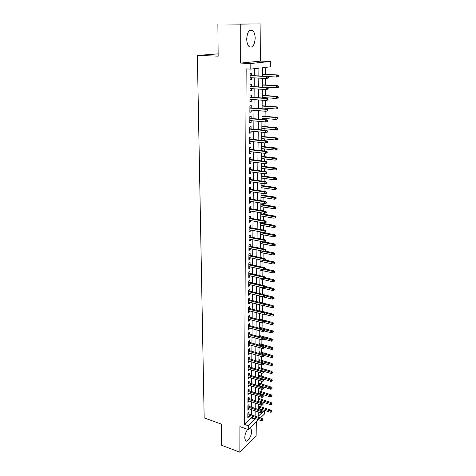 <?xml version="1.0" encoding="UTF-8"?>
<svg xmlns="http://www.w3.org/2000/svg" width="476" height="476" viewBox="0 0 476 476"><rect width="100%" height="100%" fill="white"/><g stroke="black" fill="none" stroke-linecap="round" stroke-linejoin="round"><path stroke-width="0.71" d="M247.663 429.376C245.872 431.839 244.896 434.659 244.741 437.843L245.467 440.657C247.3 443.085 251.745 436.147 251.643 431.131L250.911 428.269L250.09 427.841M255.172 38.449C255.13 34.807 254.321 32.184 252.738 30.589C249.388 28.982 247.383 31.725 246.717 38.818C246.776 42.441 247.585 45.03 249.132 46.594C252.494 48.201 254.505 45.488 255.172 38.449M264.638 410.401L264.585 413.9L260.378 417.94M218.145 53.877L197.361 55.43L204.168 417.898L221.388 424.104L221.572 445.274L239.856 452.2L256.136 435.998L256.302 421.861M197.361 55.43L218.163 56.15L217.883 23.984L260.949 23.931L240.749 24.127L240.666 63.088L250.828 63.492L270.374 61.481L270.285 66.842L262.603 67.735L262.496 76.13M240.666 63.088L260.515 61.112L260.949 23.931M260.515 61.112L270.374 61.481M260.943 406.807L260.973 404.963M261.009 402.535L261.021 401.583M261.056 399.239L261.086 397.085M261.116 394.658L261.128 393.95M261.163 391.605L261.199 389.13M261.235 386.708L261.241 386.244M261.27 383.906L261.312 381.103M261.383 376.135L261.425 373.005M261.497 368.299L261.544 364.83M261.61 360.392L261.663 356.578M261.723 352.413L261.782 348.248M261.836 344.362L261.901 339.834M261.955 336.235L262.02 331.35M262.068 328.035L262.145 322.782M262.187 319.759L262.264 314.13M262.306 311.411L262.389 305.396M262.425 302.98L262.514 296.762M262.55 294.204L262.639 288.17M262.681 285.308L262.758 279.501M262.806 276.324L262.883 270.743M262.936 267.25L263.014 261.907M263.067 258.087L263.139 252.988M263.198 248.835L263.27 243.98M263.329 239.493L263.395 234.882M263.466 230.057L263.525 225.701M263.561 223.464L263.567 222.839M263.603 220.525L263.662 216.431M263.692 214.2L263.704 213.206M263.74 210.898L263.793 207.066M263.823 204.841L263.847 203.472M263.877 201.169L263.93 197.611M263.96 195.398L263.984 193.637M264.019 191.346L264.067 188.068M264.097 185.854L264.126 183.706M264.162 181.421L264.204 178.423M264.234 176.221L264.269 173.669M264.305 171.396L264.341 168.683M264.37 166.493L264.412 163.53M264.448 161.263L264.483 158.847M264.513 156.663L264.561 153.284M264.591 151.029L264.62 148.911M264.656 146.739L264.71 142.931M264.739 140.688L264.769 138.879M264.799 136.713L264.858 132.471M264.888 130.234L264.912 128.74M264.942 126.586L265.007 121.898M265.043 119.672L265.055 118.5M265.084 116.352L265.162 111.211M265.191 108.998L265.203 108.153M265.233 106.017L265.316 100.412M265.346 98.211L265.352 97.699M265.382 95.575L265.471 89.5M265.537 85.025L265.626 78.463M265.685 74.363L265.786 67.366M217.883 23.984L240.749 24.127M248.978 414.031L248.99 412.222L247.847 413.275L247.817 417.863L248.96 416.446M249.031 406.355L249.043 404.535L247.901 405.57L247.871 410.199L249.013 408.765M249.091 398.608L249.103 396.776L247.954 397.799L247.919 402.47L249.073 401.018M249.144 390.796L249.156 388.952L248.002 389.957L247.972 394.669L249.126 393.2M249.204 382.906L249.216 381.056L248.055 382.038L248.026 386.798L249.18 385.804L249.186 385.31M249.263 374.951L249.275 373.089L248.109 374.053L248.079 378.854L249.24 377.879L249.245 377.349M249.323 366.919L249.335 365.044L248.163 365.996L248.133 370.84L249.299 369.876L249.305 369.317M249.382 358.815L249.394 356.929L248.222 357.863L248.186 362.748L249.359 361.808L249.364 361.207M249.442 350.639L249.454 348.735L248.276 349.652L248.24 354.584L249.418 353.662L249.424 353.025M249.501 342.387L249.513 340.471L248.329 341.363L248.293 346.344L249.478 345.439L249.483 344.767M249.561 334.051L249.579 332.129L248.383 333.004L248.353 338.031L249.537 337.145L249.543 336.431M249.626 325.643L249.638 323.704L248.442 324.561L248.407 329.636L249.602 328.767L249.608 328.018M249.686 317.159L249.704 315.201L248.502 316.04L248.466 321.163L249.662 320.312L249.668 319.521M249.751 308.591L249.763 306.621L248.555 307.437L248.52 312.607L249.727 311.78L249.733 310.947M249.811 299.94L249.829 297.958L248.615 298.755L248.579 303.974L249.787 303.17L249.799 302.296M249.876 291.205L249.894 289.218L248.674 289.985L248.639 295.257L249.852 294.471L249.858 293.555M249.942 282.393L249.959 280.388L248.734 281.137L248.698 286.457L249.918 285.695L249.924 284.731M250.007 273.492L250.025 271.469L248.793 272.201L248.758 277.573L249.983 276.83L249.989 275.824M250.073 264.501L250.09 262.472L248.853 263.174L248.817 268.601L250.049 267.881L250.055 266.834M250.138 255.428L250.156 253.381L248.912 254.065L248.877 259.545L250.114 258.849L250.126 257.754M250.209 246.265L250.221 244.206L248.978 244.866L248.936 250.394L250.186 249.721L250.192 248.585M250.275 237.012L250.293 234.942L249.037 235.572L249.002 241.159L250.251 240.511L250.257 239.321M250.346 227.671L250.358 225.582L249.103 226.189L249.061 231.83L250.316 231.205L250.328 229.973M250.412 218.234L250.43 216.128L249.162 216.717L249.126 222.411L250.388 221.81L250.4 220.531M250.483 208.702L250.501 206.584L249.228 207.143L249.192 212.897L250.459 212.32L250.465 210.987M250.554 199.081L250.572 196.945L249.293 197.475L249.251 203.288L250.531 202.74L250.537 201.354M250.626 189.359L250.644 187.205L249.359 187.711L249.317 193.583L250.602 193.06L250.608 191.626M250.697 179.535L250.715 177.37L249.424 177.845L249.382 183.778L250.673 183.284L250.679 181.796M250.769 169.617L250.787 167.433L249.489 167.885L249.448 173.877L250.745 173.407L250.757 171.866M250.846 159.591L250.864 157.395L249.561 157.818L249.519 163.869L250.816 163.429L250.828 161.834M250.917 149.464L250.935 147.251L249.626 147.643L249.585 153.76L250.894 153.349L250.906 151.695M250.995 139.236L251.013 137.005L249.698 137.368L249.656 143.55L250.965 143.169L250.977 141.455M251.072 128.901L251.09 126.652L249.763 126.985L249.721 133.232L251.042 132.875L251.054 131.114M251.149 118.459L251.161 116.192L249.835 116.495L249.793 122.802L251.12 122.481L251.132 120.66M251.227 107.903L251.245 105.624L249.906 105.892L249.864 112.271L251.197 111.979L251.209 110.093M251.304 97.241L251.322 94.944L249.977 95.182L249.936 101.62L251.274 101.364L251.286 99.419M251.382 86.465L251.399 84.145L250.049 84.353L250.007 90.862L251.352 90.636L251.37 88.631M259.813 409.979L260.747 409.098M258.831 75.946L258.92 68.163L250.792 69.109L246.163 68.901L244.468 424.419L251.292 417.993L251.298 417.256M251.322 414.834L251.364 409.562M251.387 407.147L251.435 401.803M251.453 399.388L251.501 393.973M251.524 391.564L251.572 386.072M251.59 383.662L251.637 378.093M251.661 375.695L251.709 370.048M251.733 367.65L251.78 361.927M251.804 359.535L251.852 353.727M251.875 351.342L251.923 345.457M251.947 343.071L252 337.103M252.018 334.723L252.072 328.678M252.09 326.304L252.143 320.169M252.167 317.801L252.22 311.578M252.238 309.216L252.298 302.909M252.316 300.552L252.369 294.156M252.393 291.8L252.447 285.314M252.47 282.97L252.53 276.395M252.548 274.051L252.607 267.381M252.625 265.049L252.685 258.284M252.702 255.957L252.768 249.097M252.786 246.776L252.845 239.821M252.869 237.506L252.929 230.449M252.946 228.147L253.012 220.989M253.03 218.686L253.095 211.427M253.113 209.137L253.178 201.776M253.196 199.492L253.262 192.024M253.286 189.751L253.351 182.171M253.369 179.91L253.434 172.223M253.458 169.968L253.524 162.167M253.541 159.924L253.613 152.011M253.631 149.779L253.702 141.753M253.72 139.522L253.791 131.382M253.809 129.169L253.881 120.904M253.904 118.697L253.976 110.313M253.994 108.123L254.071 99.615M254.089 97.431L254.16 88.804M254.184 86.632L254.255 77.874M254.279 75.714L254.339 68.699M251.465 75.571L251.483 73.239L250.12 73.405L250.078 79.986L251.429 79.795L251.447 77.725M258.51 419.743L248.27 429.59L239.91 426.609L239.856 452.2M248.27 429.59L248.293 425.77L255.076 419.302L255.082 418.559M244.468 424.419L248.293 425.77M250.792 69.109L250.828 63.492M258.224 411.883L258.17 416.357L261.74 412.96M263.133 411.627L264.477 410.348M262.472 78.302L262.359 87.12M262.33 89.304L262.216 97.996M262.193 100.192L262.08 108.754M262.056 110.962L261.949 119.405M261.919 121.624L261.812 129.936M261.782 132.167L261.681 140.361M261.651 142.604L261.55 150.678M261.52 152.933L261.419 160.894M261.389 163.149L261.288 170.997M261.264 173.27L261.163 180.999M261.134 183.278L261.038 190.906M261.009 193.191L260.913 200.705M260.884 203.002L260.788 210.41M260.759 212.712L260.67 220.013M260.64 222.328L260.545 229.527M260.515 231.842L260.426 238.94M260.396 241.267L260.307 248.264M260.277 250.596L260.188 257.498M260.158 259.837L260.075 266.637M260.045 268.988L259.961 275.693M259.926 278.049L259.842 284.66M259.813 287.016L259.729 293.537M259.7 295.905L259.622 302.331M259.587 304.705L259.509 311.042M259.48 313.422L259.396 319.676M259.366 322.056L259.289 328.22M259.259 330.606L259.182 336.687M259.152 339.079L259.075 345.076M259.045 347.474L258.968 353.382M258.938 355.786L258.867 361.617M258.837 364.021L258.76 369.775M258.73 372.184L258.658 377.855M258.629 380.27L258.557 385.863M258.527 388.279L258.456 393.801M258.426 396.222L258.355 401.661M258.325 404.088L258.26 409.455M255.112 416.131L255.172 410.847M255.195 408.426L255.255 403.071M255.279 400.649L255.338 395.217M255.368 392.801L255.428 387.297M255.451 384.882L255.517 379.301M255.541 376.891L255.6 371.232M255.63 368.829L255.689 363.087M255.719 360.689L255.785 354.87M255.808 352.472L255.874 346.576M255.898 344.184L255.963 338.198M255.993 335.812L256.058 329.749M256.082 327.363L256.147 321.217M256.177 318.837L256.243 312.601M256.272 310.227L256.338 303.902M256.368 301.54L256.433 295.126M256.463 292.764L256.534 286.26M256.558 283.904L256.629 277.312M256.653 274.961L256.731 268.274M256.754 265.929L256.826 259.146M256.856 256.814L256.927 249.93M256.957 247.603L257.034 240.624M257.058 238.303L257.135 231.223M257.159 228.908L257.236 221.727M257.266 219.424L257.343 212.141M257.367 209.845L257.451 202.455M257.474 200.164L257.558 192.673M257.581 190.388L257.665 182.784M257.689 180.517L257.772 172.8M257.796 170.539L257.885 162.715M257.909 160.46L257.992 152.522M258.022 150.279L258.105 142.223M258.135 139.992L258.224 131.816M258.248 129.591L258.337 121.303M258.361 119.089L258.45 110.676M258.474 108.474L258.569 99.936M258.593 97.747L258.688 89.077M258.712 86.9L258.807 78.112M251.292 417.993L255.076 419.302M250.078 79.724L251.429 79.795M250.007 90.553L251.352 90.636M249.936 101.269L251.274 101.364M249.864 111.872L251.197 111.979M249.793 122.362L251.12 122.481M249.727 132.744L251.042 132.875M249.656 143.026L250.965 143.169M249.591 153.195L250.894 153.349M249.519 163.262L250.816 163.429M249.454 173.234L250.745 173.407M249.388 183.099L250.673 183.284M249.323 192.863L250.602 193.06M249.257 202.538L250.531 202.74M249.192 212.112L250.459 212.32M249.132 221.59L250.388 221.81M249.067 230.973L250.316 231.205M249.007 240.267L250.251 240.511M248.942 249.472L250.186 249.721M248.883 258.587L250.114 258.849M248.823 267.613L250.049 267.881M248.764 276.556L249.983 276.83M248.704 285.41L249.918 285.695M248.645 294.18L249.852 294.471M248.585 302.873L249.787 303.17M248.531 311.477L249.727 311.78M248.472 320.003L249.662 320.312M248.418 328.446L249.602 328.767M248.359 336.818L249.537 337.145M248.305 345.106L249.478 345.439M248.252 353.323L249.418 353.662M248.192 361.462L249.359 361.808M248.139 369.525L249.299 369.876M248.085 377.516L249.24 377.879M248.038 385.435L249.18 385.804M247.984 393.283L249.126 393.658M247.931 401.066L249.067 401.441M247.877 408.771L249.013 409.158M247.829 416.411L248.954 416.803M268.345 78.016L268.363 76.91L267.833 76.981L267.821 78.094L268.345 78.016L266.381 78.504L250.096 77.653M267.821 78.094L266.381 78.504L266.411 76.505L267.363 76.374L250.108 75.505M267.833 76.981L266.411 76.505L250.108 75.678M268.363 76.91L267.363 76.374M278.615 76.547L278.639 75.464L278.139 75.535L278.115 76.618L278.615 76.547L276.705 77.023L276.74 75.071L277.645 74.946L262.52 74.208M278.139 75.535L276.74 75.071L262.52 74.375M278.115 76.618L276.705 77.023L267.726 76.565M277.645 74.946L278.639 75.464M268.172 89.054L268.19 87.959L267.667 88.042L267.649 89.143L268.172 89.054L266.221 89.547L250.019 88.548M267.649 89.143L266.221 89.547L266.245 87.566L267.197 87.411L250.037 86.382M267.667 88.042L266.245 87.566L250.037 86.596M268.19 87.959L267.197 87.411M268.006 99.972L268.024 98.889L267.5 98.99L267.482 100.073L268.006 99.972L266.06 100.466L249.948 99.323M267.482 100.073L266.06 100.466L266.09 98.508L267.03 98.33L249.965 97.146M267.5 98.99L266.09 98.508L249.959 97.39M268.024 98.889L267.03 98.33M267.833 110.777L267.851 109.7L267.334 109.813L267.316 110.89L267.833 110.777L265.9 111.271L249.876 109.986M267.316 110.89L265.9 111.271L265.929 109.337L266.869 109.129L249.894 107.802M267.334 109.813L265.929 109.337L249.888 108.076M267.851 109.7L266.869 109.129M267.667 121.463L267.685 120.398L267.167 120.529L267.149 121.594L267.667 121.463L265.745 121.963L249.805 120.541M267.149 121.594L265.745 121.963L265.775 120.047L266.703 119.815L249.823 118.34M267.167 120.529L265.775 120.047L249.823 118.649M267.685 120.398L266.703 119.815M278.395 87.316L278.418 86.245L277.919 86.329L277.895 87.4L278.395 87.316L276.491 87.792L276.532 85.859L277.431 85.71L262.389 84.841M277.919 86.329L276.532 85.859L262.383 85.037M277.895 87.4L276.491 87.792L262.359 86.947M277.431 85.71L278.418 86.245M278.174 97.967L278.198 96.908L277.698 97.003L277.681 98.068L278.174 97.967L276.282 98.449L276.324 96.539L277.216 96.366L262.252 95.367M277.698 97.003L276.324 96.539L262.252 95.593M277.681 98.068L276.282 98.449L262.228 97.485M277.216 96.366L278.198 96.908M277.96 108.51L277.978 107.463L277.484 107.57L277.466 108.623L277.96 108.51L276.074 108.992L276.116 107.106L277.008 106.91L262.121 105.779M277.484 107.57L276.116 107.106L262.115 106.041M277.466 108.623L276.074 108.992L262.092 107.909M277.008 106.91L277.978 107.463M277.746 118.946L277.764 117.905L277.27 118.03L277.252 119.071L277.746 118.946L275.872 119.434L275.907 117.56L276.794 117.346L261.99 116.09M277.27 118.03L275.907 117.56L261.984 116.382M277.252 119.071L275.872 119.434L261.961 118.232M276.794 117.346L277.764 117.905M267.006 131.126L266.988 132.179L267.506 132.036L267.518 130.983L265.62 130.644L265.59 132.542L249.739 130.983M249.751 129.109L265.62 130.644L266.548 130.394L249.751 128.776M267.518 130.983L266.548 130.394M265.59 132.542L266.988 132.179M277.044 129.407L277.532 129.276L277.55 128.246L277.062 128.377L277.044 129.407L275.669 129.764L275.705 127.913L276.586 127.669L261.86 126.301M277.062 128.377L275.705 127.913L261.854 126.616M275.669 129.764L261.83 128.449M276.586 127.669L277.55 128.246M266.846 141.616L266.828 142.657L267.339 142.502L267.357 141.461L265.465 141.134L265.435 143.008L249.668 141.318M249.68 139.468L265.465 141.134L266.387 140.86L249.686 139.099M267.357 141.461L266.387 140.86M265.435 143.008L266.828 142.657M276.836 139.641L277.318 139.498L277.341 138.48L276.853 138.623L276.836 139.641L275.467 139.986L275.503 138.153L276.383 137.897L261.729 136.404M276.853 138.623L275.503 138.153L261.729 136.749M275.467 139.986L261.705 138.558M276.383 137.897L277.341 138.48M266.685 151.993L266.673 153.022L267.179 152.855L267.197 151.826L265.31 151.511L265.287 153.367L249.602 151.546M249.614 149.714L265.31 151.511L266.233 151.213L249.614 149.315M267.197 151.826L266.233 151.213M265.287 153.367L266.673 153.022M276.627 149.773L277.115 149.613L277.133 148.607L276.645 148.762L276.627 149.773L275.271 150.107L275.306 148.298L276.181 148.012L261.604 146.4M276.645 148.762L261.598 146.775M275.271 150.107L261.574 148.571M276.181 148.012L277.133 148.607M266.53 162.262L266.512 163.286L267.018 163.107L267.036 162.084L265.162 161.78L265.132 163.619L249.531 161.673M249.543 159.859L265.162 161.78L266.078 161.465L249.549 159.43M267.036 162.084L266.078 161.465M265.132 163.619L266.512 163.286M276.425 159.799L276.907 159.633L276.925 158.633L276.443 158.8L276.425 159.799L275.074 160.126L275.11 158.329L275.979 158.032L261.479 156.306M276.443 158.8L261.473 156.705M275.074 160.126L261.449 158.484M275.979 158.032L276.925 158.633M266.376 172.431L266.358 173.437L266.863 173.252L266.875 172.241L265.013 171.943L264.989 173.764L249.466 171.693M249.478 169.896L265.013 171.943L265.923 171.61L249.478 169.444M266.875 172.241L265.923 171.61M264.989 173.764L266.358 173.437M276.223 169.724L276.705 169.545L276.723 168.558L276.241 168.736L276.223 169.724L274.878 170.045L274.914 168.266L275.782 167.945L261.354 166.106M276.241 168.736L261.348 166.535M274.878 170.045L261.324 168.296M275.782 167.945L276.723 168.558M266.221 182.486L266.203 183.492L266.709 183.29L266.721 182.29L264.864 182.005L264.84 183.807L249.4 181.612M249.412 179.833L264.864 182.005L265.775 181.648L249.412 179.357M266.721 182.29L265.775 181.648M264.84 183.807L266.203 183.492M276.02 179.553L276.502 179.363L276.52 178.387L276.044 178.577L276.02 179.553L274.682 179.863L274.717 178.107L275.58 177.762L261.229 175.817M276.044 178.577L261.223 176.269M274.682 179.863L261.199 178.012M275.58 177.762L276.52 178.387M266.066 192.447L266.048 193.435L266.548 193.226L266.566 192.239L264.721 191.965L264.692 193.744L249.335 191.429M249.347 189.674L264.721 191.965L265.62 191.584L249.347 189.168M266.566 192.239L265.62 191.584M264.692 193.744L266.048 193.435M275.824 189.281L276.3 189.079L276.318 188.115L275.842 188.312L275.824 189.281L274.491 189.585L274.527 187.841L275.39 187.484L261.11 185.426M275.842 188.312L261.098 185.908M274.491 189.585L261.08 187.627M275.39 187.484L276.318 188.115M265.917 202.306L265.9 203.282L266.399 203.062L266.411 202.08L264.579 201.818L264.549 203.585L249.269 201.152M249.281 199.408L264.579 201.818L265.477 201.419L249.281 198.879M266.411 202.08L265.477 201.419M264.549 203.585L265.9 203.282M275.628 198.914L276.104 198.7L276.122 197.742L275.646 197.956L275.628 198.914L274.307 199.212L274.337 197.486L275.193 197.106L260.985 194.946M275.646 197.956L260.979 195.446M274.307 199.212L260.955 197.153M275.193 197.106L276.122 197.742M265.763 212.058L265.751 213.028L266.245 212.796L266.262 211.826L265.763 212.058L264.436 211.576L264.406 213.319L249.204 210.779M249.216 209.053L264.436 211.576L265.328 211.16L249.222 208.494M266.262 211.826L265.328 211.16M264.406 213.319L265.751 213.028M275.437 208.452L275.907 208.232L275.925 207.28L275.455 207.5L275.437 208.452L274.116 208.738L274.152 207.03L275.003 206.632L260.866 204.371M275.455 207.5L260.86 204.894M274.116 208.738L260.836 206.59M275.003 206.632L275.925 207.28M265.62 221.721L265.602 222.679L266.096 222.435L266.114 221.477L265.62 221.721L264.293 221.233L264.269 222.964L249.138 220.305M249.15 218.597L264.293 221.233L265.18 220.799L249.156 218.014M266.114 221.477L265.18 220.799M264.269 222.964L265.602 222.679M275.241 217.895L275.711 217.663L275.735 216.723L275.265 216.955L275.241 217.895L273.932 218.175L273.968 216.485L274.813 216.068L260.747 213.7M275.265 216.955L260.741 214.254M273.932 218.175L260.717 215.931M274.813 216.068L275.735 216.723M265.471 231.282L265.459 232.234L265.947 231.979L265.965 231.027L265.471 231.282L264.15 230.795L264.126 232.508L249.079 229.741M249.091 228.052L264.15 230.795L265.037 230.342L249.091 227.445M265.965 231.027L265.037 230.342M264.126 232.508L265.459 232.234M275.051 227.248L275.521 227.004L275.539 226.076L275.074 226.314L275.051 227.248L273.748 227.522L273.783 225.844L274.628 225.41L260.628 222.946M275.074 226.314L260.622 223.524M273.748 227.522L260.604 225.178M274.628 225.41L275.539 226.076M265.328 240.749L265.31 241.689L265.798 241.427L265.816 240.481L265.328 240.749L264.013 240.261L263.99 241.957L249.013 239.083M249.025 237.411L264.013 240.261L264.894 239.791L249.031 236.78M265.816 240.481L264.894 239.791M263.99 241.957L265.31 241.689M274.866 236.507L275.33 236.257L275.348 235.334L274.884 235.584L274.866 236.507L273.569 236.774L273.599 235.114L274.438 234.662L260.515 232.104M274.884 235.584L260.503 232.699M273.569 236.774L260.485 234.341M274.438 234.662L275.348 235.334M265.18 250.12L265.168 251.054L265.656 250.781L265.667 249.846L265.18 250.12L263.877 249.638L263.853 251.31L248.954 248.335M248.966 246.675L263.877 249.638L264.751 249.144L248.966 246.021M265.667 249.846L264.751 249.144M263.853 251.31L265.168 251.054M274.676 245.681L275.14 245.42L275.164 244.503L274.7 244.765L274.676 245.681L273.385 245.937L273.42 244.295L274.253 243.825L264.24 241.903M274.7 244.765L260.39 241.79M273.385 245.937L260.372 243.415M274.253 243.825L275.164 244.503M265.043 259.402L265.025 260.324L265.513 260.039L265.525 259.117L265.043 259.402L263.74 258.914L263.716 260.574L248.888 257.498M248.9 255.856L263.74 258.914L264.614 258.409L248.906 255.178M265.525 259.117L264.614 258.409M263.716 260.574L265.025 260.324M274.491 254.761L274.955 254.493L274.973 253.589L274.509 253.857L274.491 254.761L273.206 255.011L273.242 253.387L274.075 252.899L264.989 251.09M274.509 253.857L260.277 250.792M273.206 255.011L260.253 252.405M274.075 252.899L274.973 253.589M264.9 268.589L264.888 269.505L265.37 269.208L265.382 268.297L264.9 268.589L263.609 268.107L263.585 269.749L248.829 266.572M248.841 264.942L263.609 268.107L264.477 267.577L248.847 264.24M265.382 268.297L264.477 267.577M263.585 269.749L264.888 269.505M274.313 263.758L274.771 263.478L274.789 262.585L274.331 262.865L274.313 263.758L273.034 264.001L273.063 262.389L273.89 261.889L265.37 260.122M274.331 262.865L264.037 260.515M273.034 264.001L260.14 261.306M273.89 261.889L274.789 262.585M264.757 277.692L264.745 278.597L265.227 278.293L265.239 277.389L264.757 277.692L263.472 277.205L263.448 278.835L248.769 275.556M248.781 273.944L263.472 277.205L264.341 276.663L248.787 273.218M265.239 277.389L264.341 276.663M263.448 278.835L264.745 278.597M274.128 272.665L274.587 272.379L274.604 271.493L274.146 271.778L274.128 272.665L272.855 272.903L272.891 271.308L273.712 270.79L265.37 269M274.146 271.778L264.686 269.541M272.855 272.903L260.027 270.124M273.712 270.79L274.604 271.493M264.62 286.701L264.608 287.599L265.084 287.284L265.102 286.391L264.62 286.701L263.341 286.213L263.317 287.825L248.71 284.452M248.722 282.857L263.341 286.213L264.204 285.659L248.728 282.113M265.102 286.391L264.204 285.659M263.317 287.825L264.608 287.599M273.95 281.495L274.408 281.197L274.426 280.316L273.968 280.614L273.95 281.495L272.683 281.721L272.712 280.144L273.539 279.608L265.233 277.764M273.968 280.614L265.013 278.424M272.683 281.721L259.92 278.865M273.539 279.608L274.426 280.316M264.483 295.626L264.472 296.512L264.948 296.191L264.959 295.304L264.483 295.626L263.21 295.138L263.186 296.738L248.65 293.27M248.662 291.687L263.21 295.138L264.067 294.567L248.668 290.919M264.959 295.304L264.067 294.567M263.186 296.738L264.472 296.512M273.771 290.235L274.23 289.926L274.247 289.057L273.789 289.366L273.771 290.235L272.51 290.455L272.546 288.89L273.361 288.343L265.096 286.445M273.789 289.366L265.084 287.177M272.51 290.455L259.807 287.516M273.361 288.343L274.247 289.057M264.347 304.462L264.335 305.342L264.811 305.015L264.823 304.134L264.347 304.462L263.079 303.98L263.061 305.556L248.591 301.998M248.603 300.433L263.079 303.98L263.936 303.39L248.609 299.642M264.823 304.134L263.936 303.39M263.061 305.556L264.335 305.342M273.599 298.892L274.051 298.577L274.069 297.72L273.617 298.03L273.599 298.892L272.343 299.112L272.373 297.56L273.188 296.994L264.525 294.941M273.617 298.03L264.954 295.798M272.343 299.112L259.7 296.09M273.188 296.994L274.069 297.72M264.216 313.214L264.204 314.089L264.674 313.749L264.686 312.881L264.216 313.214L262.954 312.732L262.93 314.297L248.537 310.644M248.543 309.097L262.954 312.732L263.805 312.125L248.549 308.287M264.686 312.881L263.805 312.125M262.93 314.297L264.204 314.089M273.42 307.472L273.873 307.151L273.89 306.294L273.438 306.621L273.42 307.472L272.177 307.68L272.207 306.145L273.016 305.568L259.622 302.296M273.438 306.621L264.823 304.337M272.177 307.68L263.347 305.509M273.016 305.568L273.89 306.294M264.085 321.889L264.067 322.746L264.537 322.401L264.549 321.538L264.085 321.889L262.829 321.401L262.806 322.954L248.478 319.212M248.49 317.676L262.829 321.401L263.674 320.782L248.496 316.849M264.549 321.538L263.674 320.782M262.806 322.954L264.067 322.746M263.954 330.475L263.936 331.326L264.406 330.975L264.418 330.118L263.954 330.475L262.704 329.987L262.681 331.528L248.418 327.696M248.43 326.173L262.704 329.987L263.543 329.356L248.436 325.328M264.418 330.118L263.543 329.356M262.681 331.528L263.936 331.326M263.823 338.977L263.805 339.828L264.275 339.465L264.287 338.62L263.823 338.977L262.579 338.495L262.556 340.019L248.365 336.104M248.377 334.598L262.579 338.495L263.418 337.847L248.383 333.73M264.287 338.62L263.418 337.847M262.556 340.019L263.805 339.828M273.248 315.969L273.7 315.642L273.718 314.797L273.266 315.124L273.248 315.969L272.004 316.177L272.04 314.654L272.843 314.059L259.515 310.709M273.266 315.124L264.555 312.768M272.004 316.177L263.942 314.13M272.843 314.059L273.718 314.797M273.081 324.388L273.539 323.216L273.081 324.388L271.844 324.59L271.873 323.079L272.677 322.472L259.408 319.039M273.093 323.555L263.96 321.026M271.844 324.59L264.257 322.609M272.677 322.472L273.539 323.216M272.909 332.736L273.373 331.558L272.909 332.736L271.677 332.926L271.707 331.427L272.51 330.808L259.301 327.298M272.926 331.903L259.289 328.125M271.677 332.926L264.4 330.975M272.51 330.808L273.373 331.558M263.692 347.409L263.68 348.248L264.156 347.04L263.692 347.409L262.454 346.921L262.431 348.432L248.311 344.434M248.317 342.94L262.454 346.921L263.287 346.26L248.323 342.054M264.156 347.04L263.287 346.26M262.431 348.432L263.68 348.248M272.742 341L273.2 339.822L272.742 341L271.516 341.185L271.546 339.703L272.343 339.067L259.2 335.485M272.76 340.173L259.188 336.324M271.516 341.185L264.275 339.198M272.343 339.067L273.2 339.822M263.561 355.756L263.549 356.583L264.025 355.376L263.561 355.756L262.33 355.269L262.312 356.762L248.252 352.686M248.264 351.205L262.33 355.269L263.163 354.59L248.27 350.3M264.025 355.376L263.163 354.59M262.312 356.762L263.549 356.583M272.575 349.188L273.034 348.01L272.575 349.188L271.356 349.366L271.385 347.902L272.177 347.254L259.093 343.595M272.593 348.373L259.087 344.451M271.356 349.366L264.15 347.337M272.177 347.254L273.034 348.01M263.436 364.027L263.424 364.848L263.894 363.64L263.436 364.027L262.211 363.539L262.187 365.021L248.198 360.862M248.21 359.398L262.211 363.539L263.038 362.849L248.216 358.476M263.894 363.64L263.038 362.849M262.187 365.021L263.424 364.848M272.409 357.303L272.867 356.125L272.409 357.303L271.195 357.476L271.225 356.024L272.016 355.364L258.992 351.627M272.427 356.494L258.98 352.502M271.195 357.476L264.025 355.405M272.016 355.364L272.867 356.125M263.311 372.22L263.299 373.035L263.769 371.827L263.311 372.22L262.092 371.732L262.068 373.202L248.145 368.965M248.157 367.508L262.092 371.732L262.913 371.03L248.163 366.568M263.769 371.827L262.913 371.03M262.068 373.202L263.299 373.035M272.248 365.348L272.7 364.17L272.248 365.348L271.04 365.514L271.064 364.069L271.855 363.396L258.89 359.594M272.26 364.545L258.879 360.487M271.04 365.514L263.52 363.289M271.855 363.396L272.7 364.17M263.186 380.336L263.174 381.145L263.644 379.937L263.186 380.336L261.973 379.848L261.949 381.306L248.091 376.992M248.103 375.552L261.973 379.848L262.794 379.134L248.109 374.594M263.644 379.937L262.794 379.134M261.949 381.306L263.174 381.145M272.082 373.315L272.534 372.137L272.082 373.315L270.88 373.476L270.909 372.048L271.695 371.363L258.789 367.49M272.099 372.518L258.777 368.394M270.88 373.476L262.978 371.09M271.695 371.363L272.534 372.137M263.061 388.38L263.05 389.178L263.52 387.97L263.061 388.38L261.854 387.892L261.836 389.332L248.038 384.947M248.05 383.519L261.854 387.892L262.669 387.166L248.055 382.543M263.52 387.97L262.669 387.166M261.836 389.332L263.05 389.178M271.921 381.211L272.373 380.038L271.921 381.211L270.725 381.365L270.755 379.955L271.534 379.253L258.694 375.314M271.939 380.425L258.682 376.236M270.725 381.365L258.664 377.641M271.534 379.253L272.373 380.038M262.942 396.347L262.93 397.139L263.395 395.937L262.942 396.347L261.74 395.865L261.717 397.287L247.984 392.831M247.996 391.415L261.74 395.865L262.55 395.122L248.002 390.427M263.395 395.937L262.55 395.122M261.717 397.287L262.93 397.139M271.766 389.041L272.212 387.863L271.766 389.041L270.57 389.19L270.6 387.785L271.38 387.077L258.593 383.067M271.778 388.261L258.581 384.007M270.57 389.19L258.563 385.399M271.38 387.077L272.212 387.863M262.823 404.243L262.806 405.028L263.27 403.827L262.823 404.243L261.621 403.761L261.604 405.177L247.931 400.637M247.942 399.239L261.621 403.761L262.431 403.005L247.948 398.233M263.27 403.827L262.431 403.005M261.604 405.177L262.806 405.028M271.606 396.794L272.052 395.621L271.606 396.794L270.422 396.942L270.445 395.55L271.225 394.83L258.498 390.754M271.623 396.02L258.48 391.706M270.422 396.942L258.468 393.087M271.225 394.83L272.052 395.621M262.698 412.073L262.687 412.847L263.151 411.645L262.698 412.073L261.508 411.585L261.485 412.99L247.883 408.384M247.889 406.992L261.508 411.585L262.312 410.818L247.895 405.974M263.151 411.645L262.312 410.818M261.485 412.99L262.687 412.847M271.451 404.481L271.897 403.309L271.451 404.481L270.273 404.624L270.297 403.243L271.07 402.512L258.397 398.37M271.469 403.719L258.385 399.346M270.273 404.624L258.367 400.709M271.07 402.512L271.897 403.309M262.579 419.826L262.568 420.6L263.026 419.392L262.579 419.826L261.395 419.344L261.372 420.73L247.829 416.054M247.841 414.679L261.395 419.344L262.199 418.565L247.847 413.644M263.026 419.392L262.199 418.565M261.372 420.73L262.568 420.6M271.296 412.103L271.736 410.931L271.296 412.103L270.118 412.24L270.148 410.871L270.915 410.128L258.301 405.927M271.314 411.347L258.289 406.909M270.118 412.24L258.272 408.265M270.915 410.128L271.736 410.931M250.911 428.269L249.983 427.942M252.738 30.589L249.472 30.547"/></g></svg>

